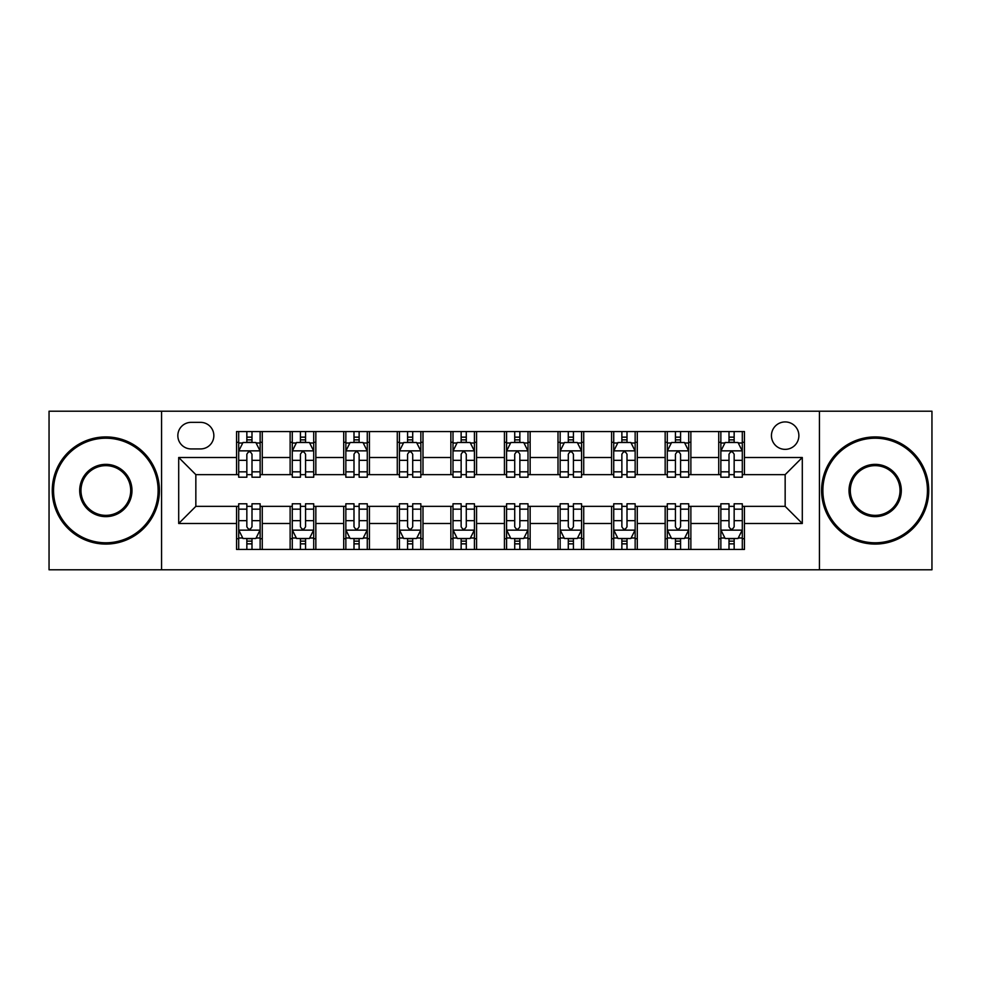 <?xml version="1.0" encoding="UTF-8"?>
<svg xmlns="http://www.w3.org/2000/svg" width="981" height="981" viewBox="0 0 981 981"><rect width="100%" height="100%" fill="white"/><g stroke="black" fill="none" stroke-linecap="round" stroke-linejoin="round"><path stroke-width="1.47" d="M785.156 421.928A13.709 13.709 0 0 0 771.446 435.638A13.709 13.709 0 0 0 785.156 449.359A13.709 13.709 0 0 0 798.877 435.638A13.709 13.709 0 0 0 785.156 421.928M819.442 569.789L931.95 569.789L931.95 411.211L819.442 411.211L819.442 569.789L161.558 569.789L161.558 411.211L49.05 411.211L49.05 569.789L161.558 569.789M191.123 448.93L200.553 448.93A13.28 13.28 0 0 0 213.846 435.638A13.28 13.28 0 0 0 200.553 422.357L191.123 422.357A13.28 13.28 0 0 0 177.843 435.638A13.28 13.28 0 0 0 191.123 448.93M819.442 411.211L161.558 411.211M236.556 523.498L178.701 523.498L178.701 457.502L236.556 457.502L236.556 474.645L195.844 474.645L195.844 506.355L236.556 506.355L236.556 549.434L744.444 549.434L744.444 506.355L785.156 506.355L785.156 474.645L744.444 474.645L744.444 457.502L802.299 457.502L802.299 523.498L744.444 523.498M744.444 457.502L744.444 431.566L236.556 431.566L236.556 457.502M718.73 431.566L718.73 474.645L720.863 474.645M729.006 474.645L734.156 474.645M742.298 474.645L744.444 474.645M718.73 474.645L688.723 474.645M665.155 431.566L665.155 474.645L667.288 474.645M675.443 474.645L680.581 474.645M665.155 474.645L635.148 474.645M611.58 431.566L611.58 474.645L613.726 474.645M621.868 474.645L627.006 474.645M611.58 474.645L581.574 474.645M558.005 431.566L558.005 474.645L560.151 474.645M568.293 474.645L573.431 474.645M558.005 474.645L527.999 474.645M504.43 431.566L504.43 474.645L506.576 474.645M514.718 474.645L519.856 474.645M504.43 474.645L474.424 474.645M450.855 431.566L450.855 474.645L453.001 474.645M461.144 474.645L466.282 474.645M450.855 474.645L420.849 474.645M397.28 431.566L397.28 474.645L399.426 474.645M407.569 474.645L412.707 474.645M397.28 474.645L367.274 474.645M343.706 431.566L343.706 474.645L345.852 474.645M353.994 474.645L359.132 474.645M343.706 474.645L313.712 474.645M290.131 431.566L290.131 474.645L292.277 474.645M300.419 474.645L305.557 474.645M290.131 474.645L260.137 474.645M236.556 474.645L238.702 474.645M246.844 474.645L251.994 474.645M236.556 506.355L238.702 506.355M246.844 506.355L251.994 506.355M260.137 506.355L262.27 506.355L262.27 549.434M292.277 506.355L262.27 506.355M300.419 506.355L305.557 506.355M313.712 506.355L315.845 506.355L315.845 549.434M345.852 506.355L315.845 506.355M353.994 506.355L359.132 506.355M367.274 506.355L369.42 506.355L369.42 549.434M399.426 506.355L369.42 506.355M407.569 506.355L412.707 506.355M420.849 506.355L422.995 506.355L422.995 549.434M453.001 506.355L422.995 506.355M461.144 506.355L466.282 506.355M474.424 506.355L476.57 506.355L476.57 549.434M506.576 506.355L476.57 506.355M514.718 506.355L519.856 506.355M527.999 506.355L530.145 506.355L530.145 549.434M560.151 506.355L530.145 506.355M568.293 506.355L573.431 506.355M581.574 506.355L583.72 506.355L583.72 549.434M613.726 506.355L583.72 506.355M621.868 506.355L627.006 506.355M635.148 506.355L637.294 506.355L637.294 549.434M667.288 506.355L637.294 506.355M675.443 506.355L680.581 506.355M688.723 506.355L690.869 506.355L690.869 549.434M720.863 506.355L690.869 506.355M729.006 506.355L734.156 506.355M742.298 506.355L744.444 506.355M262.27 431.566L262.27 474.645M236.556 442.284L238.702 442.284M246.844 442.284L251.994 442.284M260.137 442.284L262.27 442.284M236.556 538.716L238.702 538.716M246.844 538.716L251.994 538.716M260.137 538.716L262.27 538.716M290.131 506.355L290.131 549.434M315.845 431.566L315.845 474.645M290.131 442.284L292.277 442.284M300.419 442.284L305.557 442.284M313.712 442.284L315.845 442.284M290.131 538.716L292.277 538.716M300.419 538.716L305.557 538.716M313.712 538.716L315.845 538.716M343.706 506.355L343.706 549.434M343.706 538.716L345.852 538.716M353.994 538.716L359.132 538.716M367.274 538.716L369.42 538.716M369.42 431.566L369.42 474.645M343.706 442.284L345.852 442.284M353.994 442.284L359.132 442.284M367.274 442.284L369.42 442.284M397.28 506.355L397.28 549.434M397.28 538.716L399.426 538.716M407.569 538.716L412.707 538.716M420.849 538.716L422.995 538.716M422.995 431.566L422.995 474.645M397.28 442.284L399.426 442.284M407.569 442.284L412.707 442.284M420.849 442.284L422.995 442.284M450.855 506.355L450.855 549.434M450.855 538.716L453.001 538.716M461.144 538.716L466.282 538.716M474.424 538.716L476.57 538.716M476.57 431.566L476.57 474.645M450.855 442.284L453.001 442.284M461.144 442.284L466.282 442.284M474.424 442.284L476.57 442.284M504.43 506.355L504.43 549.434M504.43 538.716L506.576 538.716M514.718 538.716L519.856 538.716M527.999 538.716L530.145 538.716M530.145 431.566L530.145 474.645M504.43 442.284L506.576 442.284M514.718 442.284L519.856 442.284M527.999 442.284L530.145 442.284M558.005 506.355L558.005 549.434M558.005 538.716L560.151 538.716M568.293 538.716L573.431 538.716M581.574 538.716L583.72 538.716M583.72 431.566L583.72 474.645M558.005 442.284L560.151 442.284M568.293 442.284L573.431 442.284M581.574 442.284L583.72 442.284M611.58 506.355L611.58 549.434M611.58 538.716L613.726 538.716M621.868 538.716L627.006 538.716M635.148 538.716L637.294 538.716M637.294 431.566L637.294 474.645M611.58 442.284L613.726 442.284M621.868 442.284L627.006 442.284M635.148 442.284L637.294 442.284M665.155 506.355L665.155 549.434M665.155 538.716L667.288 538.716M675.443 538.716L680.581 538.716M688.723 538.716L690.869 538.716M690.869 431.566L690.869 474.645M665.155 442.284L667.288 442.284M675.443 442.284L680.581 442.284M688.723 442.284L690.869 442.284M718.73 506.355L718.73 549.434M718.73 538.716L720.863 538.716M729.006 538.716L734.156 538.716M742.298 538.716L744.444 538.716M718.73 442.284L720.863 442.284M729.006 442.284L734.156 442.284M742.298 442.284L744.444 442.284M195.844 474.645L178.701 457.502M195.844 506.355L178.701 523.498M802.299 457.502L785.156 474.645M802.299 523.498L785.156 506.355M251.994 437.146L246.844 437.146M260.137 471.836L251.994 471.836L251.994 477.22L260.137 477.22L260.137 451.064L255.845 442.492L242.994 442.492L238.702 451.064L238.702 477.22L246.844 477.22L246.844 471.836L238.702 471.836M238.702 451.064L238.702 431.566M260.137 451.064L260.137 431.566M246.844 442.492L246.844 431.566M251.994 431.566L251.994 442.492M251.994 471.836L251.994 454.289C250.278 450.978 248.561 450.978 246.844 454.289L246.844 471.836M246.844 543.854L251.994 543.854M238.702 509.164L246.844 509.164L246.844 503.78L238.702 503.78L238.702 529.936L242.994 538.508L255.845 538.508L260.137 529.936L260.137 503.78L251.994 503.78L251.994 509.164L260.137 509.164M260.137 529.936L260.137 549.434M238.702 529.936L238.702 549.434M251.994 538.508L251.994 549.434M246.844 549.434L246.844 538.508M246.844 509.164L246.844 526.711C248.561 530.022 250.278 530.022 251.994 526.711L251.994 509.164M305.557 437.146L300.419 437.146M313.712 471.836L305.557 471.836L305.557 477.22L313.712 477.22L313.712 451.064L309.42 442.492L296.556 442.492L292.277 451.064L292.277 477.22L300.419 477.22L300.419 471.836L292.277 471.836M292.277 451.064L292.277 431.566M313.712 451.064L313.712 431.566M300.419 442.492L300.419 431.566M305.557 431.566L305.557 442.492M305.557 471.836L305.557 454.289C303.852 450.978 302.136 450.978 300.419 454.289L300.419 471.836M359.132 437.146L353.994 437.146M367.274 471.836L359.132 471.836L359.132 477.22L367.274 477.22L367.274 451.064L362.995 442.492L350.131 442.492L345.852 451.064L345.852 477.22L353.994 477.22L353.994 471.836L345.852 471.836M345.852 451.064L345.852 431.566M367.274 451.064L367.274 431.566M353.994 442.492L353.994 431.566M359.132 431.566L359.132 442.492M359.132 471.836L359.132 454.289C357.427 450.978 355.711 450.978 353.994 454.289L353.994 471.836M412.707 437.146L407.569 437.146M420.849 471.836L412.707 471.836L412.707 477.22L420.849 477.22L420.849 451.064L416.569 442.492L403.706 442.492L399.426 451.064L399.426 477.22L407.569 477.22L407.569 471.836L399.426 471.836M399.426 451.064L399.426 431.566M420.849 451.064L420.849 431.566M407.569 442.492L407.569 431.566M412.707 431.566L412.707 442.492M412.707 471.836L412.707 454.289C411.002 450.978 409.285 450.978 407.569 454.289L407.569 471.836M300.419 543.854L305.557 543.854M292.277 509.164L300.419 509.164L300.419 503.78L292.277 503.78L292.277 529.936L296.556 538.508L309.42 538.508L313.712 529.936L313.712 503.78L305.557 503.78L305.557 509.164L313.712 509.164M313.712 529.936L313.712 549.434M292.277 529.936L292.277 549.434M305.557 538.508L305.557 549.434M300.419 549.434L300.419 538.508M300.419 509.164L300.419 526.711C302.136 530.022 303.84 530.022 305.557 526.711L305.557 509.164M353.994 543.854L359.132 543.854M345.852 509.164L353.994 509.164L353.994 503.78L345.852 503.78L345.852 529.936L350.131 538.508L362.995 538.508L367.274 529.936L367.274 503.78L359.132 503.78L359.132 509.164L367.274 509.164M367.274 529.936L367.274 549.434M345.852 529.936L345.852 549.434M359.132 538.508L359.132 549.434M353.994 549.434L353.994 538.508M353.994 509.164L353.994 526.711C355.711 530.022 357.415 530.022 359.132 526.711L359.132 509.164M407.569 543.854L412.707 543.854M399.426 509.164L407.569 509.164L407.569 503.78L399.426 503.78L399.426 529.936L403.706 538.508L416.569 538.508L420.849 529.936L420.849 503.78L412.707 503.78L412.707 509.164L420.849 509.164M420.849 529.936L420.849 549.434M399.426 529.936L399.426 549.434M412.707 538.508L412.707 549.434M407.569 549.434L407.569 538.508M407.569 509.164L407.569 526.711C409.285 530.022 410.99 530.022 412.707 526.711L412.707 509.164M466.282 437.146L461.144 437.146M474.424 471.836L466.282 471.836L466.282 477.22L474.424 477.22L474.424 451.064L470.144 442.492L457.281 442.492L453.001 451.064L453.001 477.22L461.144 477.22L461.144 471.836L453.001 471.836M453.001 451.064L453.001 431.566M474.424 451.064L474.424 431.566M461.144 442.492L461.144 431.566M466.282 431.566L466.282 442.492M466.282 471.836L466.282 454.289C464.577 450.978 462.86 450.978 461.144 454.289L461.144 471.836M461.144 543.854L466.282 543.854M453.001 509.164L461.144 509.164L461.144 503.78L453.001 503.78L453.001 529.936L457.281 538.508L470.144 538.508L474.424 529.936L474.424 503.78L466.282 503.78L466.282 509.164L474.424 509.164M474.424 529.936L474.424 549.434M453.001 529.936L453.001 549.434M466.282 538.508L466.282 549.434M461.144 549.434L461.144 538.508M461.144 509.164L461.144 526.711C462.848 530.022 464.565 530.022 466.282 526.711L466.282 509.164M105.838 438.213A52.287 52.287 0 0 0 53.55 490.5A52.287 52.287 0 0 0 105.838 542.787A52.287 52.287 0 0 0 158.125 490.5A52.287 52.287 0 0 0 105.838 438.213M105.838 544.075A53.575 53.575 0 0 1 52.263 490.5A53.575 53.575 0 0 1 105.838 436.925A53.575 53.575 0 0 1 159.412 490.5A53.575 53.575 0 0 1 105.838 544.075M105.838 464.356A26.144 26.144 0 0 1 131.981 490.5A26.144 26.144 0 0 1 105.838 516.644A26.144 26.144 0 0 1 79.694 490.5A26.144 26.144 0 0 1 105.838 464.356M105.838 515.356A24.856 24.856 0 0 0 130.694 490.5A24.856 24.856 0 0 0 105.838 465.644A24.856 24.856 0 0 0 80.982 490.5A24.856 24.856 0 0 0 105.838 515.356M875.162 438.213A52.287 52.287 0 0 0 822.875 490.5A52.287 52.287 0 0 0 875.162 542.787A52.287 52.287 0 0 0 927.45 490.5A52.287 52.287 0 0 0 875.162 438.213M875.162 544.075A53.575 53.575 0 0 1 821.588 490.5A53.575 53.575 0 0 1 875.162 436.925A53.575 53.575 0 0 1 928.737 490.5A53.575 53.575 0 0 1 875.162 544.075M875.162 464.356A26.144 26.144 0 0 1 901.306 490.5A26.144 26.144 0 0 1 875.162 516.644A26.144 26.144 0 0 1 849.019 490.5A26.144 26.144 0 0 1 875.162 464.356M875.162 515.356A24.856 24.856 0 0 0 900.018 490.5A24.856 24.856 0 0 0 875.162 465.644A24.856 24.856 0 0 0 850.306 490.5A24.856 24.856 0 0 0 875.162 515.356M519.856 437.146L514.718 437.146M527.999 471.836L519.856 471.836L519.856 477.22L527.999 477.22L527.999 451.064L523.719 442.492L510.856 442.492L506.576 451.064L506.576 477.22L514.718 477.22L514.718 471.836L506.576 471.836M506.576 451.064L506.576 431.566M527.999 451.064L527.999 431.566M514.718 442.492L514.718 431.566M519.856 431.566L519.856 442.492M519.856 471.836L519.856 454.289C518.152 450.978 516.435 450.978 514.718 454.289L514.718 471.836M573.431 437.146L568.293 437.146M581.574 471.836L573.431 471.836L573.431 477.22L581.574 477.22L581.574 451.064L577.294 442.492L564.431 442.492L560.151 451.064L560.151 477.22L568.293 477.22L568.293 471.836L560.151 471.836M560.151 451.064L560.151 431.566M581.574 451.064L581.574 431.566M568.293 442.492L568.293 431.566M573.431 431.566L573.431 442.492M573.431 471.836L573.431 454.289C571.715 450.978 570.01 450.978 568.293 454.289L568.293 471.836M627.006 437.146L621.868 437.146M635.148 471.836L627.006 471.836L627.006 477.22L635.148 477.22L635.148 451.064L630.869 442.492L618.005 442.492L613.726 451.064L613.726 477.22L621.868 477.22L621.868 471.836L613.726 471.836M613.726 451.064L613.726 431.566M635.148 451.064L635.148 431.566M621.868 442.492L621.868 431.566M627.006 431.566L627.006 442.492M627.006 471.836L627.006 454.289C625.289 450.978 623.585 450.978 621.868 454.289L621.868 471.836M680.581 437.146L675.443 437.146M688.723 471.836L680.581 471.836L680.581 477.22L688.723 477.22L688.723 451.064L684.444 442.492L671.58 442.492L667.288 451.064L667.288 477.22L675.443 477.22L675.443 471.836L667.288 471.836M667.288 451.064L667.288 431.566M688.723 451.064L688.723 431.566M675.443 442.492L675.443 431.566M680.581 431.566L680.581 442.492M680.581 471.836L680.581 454.289C678.864 450.978 677.16 450.978 675.443 454.289L675.443 471.836M734.156 437.146L729.006 437.146M742.298 471.836L734.156 471.836L734.156 477.22L742.298 477.22L742.298 451.064L738.006 442.492L725.155 442.492L720.863 451.064L720.863 477.22L729.006 477.22L729.006 471.836L720.863 471.836M720.863 451.064L720.863 431.566M742.298 451.064L742.298 431.566M729.006 442.492L729.006 431.566M734.156 431.566L734.156 442.492M734.156 471.836L734.156 454.289C732.439 450.978 730.722 450.978 729.006 454.289L729.006 471.836M514.718 543.854L519.856 543.854M506.576 509.164L514.718 509.164L514.718 503.78L506.576 503.78L506.576 529.936L510.856 538.508L523.719 538.508L527.999 529.936L527.999 503.78L519.856 503.78L519.856 509.164L527.999 509.164M527.999 529.936L527.999 549.434M506.576 529.936L506.576 549.434M519.856 538.508L519.856 549.434M514.718 549.434L514.718 538.508M514.718 509.164L514.718 526.711C516.423 530.022 518.14 530.022 519.856 526.711L519.856 509.164M568.293 543.854L573.431 543.854M560.151 509.164L568.293 509.164L568.293 503.78L560.151 503.78L560.151 529.936L564.431 538.508L577.294 538.508L581.574 529.936L581.574 503.78L573.431 503.78L573.431 509.164L581.574 509.164M581.574 529.936L581.574 549.434M560.151 529.936L560.151 549.434M573.431 538.508L573.431 549.434M568.293 549.434L568.293 538.508M568.293 509.164L568.293 526.711C569.998 530.022 571.715 530.022 573.431 526.711L573.431 509.164M621.868 543.854L627.006 543.854M613.726 509.164L621.868 509.164L621.868 503.78L613.726 503.78L613.726 529.936L618.005 538.508L630.869 538.508L635.148 529.936L635.148 503.78L627.006 503.78L627.006 509.164L635.148 509.164M635.148 529.936L635.148 549.434M613.726 529.936L613.726 549.434M627.006 538.508L627.006 549.434M621.868 549.434L621.868 538.508M621.868 509.164L621.868 526.711C623.573 530.022 625.289 530.022 627.006 526.711L627.006 509.164M675.443 543.854L680.581 543.854M667.288 509.164L675.443 509.164L675.443 503.78L667.288 503.78L667.288 529.936L671.58 538.508L684.444 538.508L688.723 529.936L688.723 503.78L680.581 503.78L680.581 509.164L688.723 509.164M688.723 529.936L688.723 549.434M667.288 529.936L667.288 549.434M680.581 538.508L680.581 549.434M675.443 549.434L675.443 538.508M675.443 509.164L675.443 526.711C677.148 530.022 678.864 530.022 680.581 526.711L680.581 509.164M729.006 543.854L734.156 543.854M720.863 509.164L729.006 509.164L729.006 503.78L720.863 503.78L720.863 529.936L725.155 538.508L738.006 538.508L742.298 529.936L742.298 503.78L734.156 503.78L734.156 509.164L742.298 509.164M742.298 529.936L742.298 549.434M720.863 529.936L720.863 549.434M734.156 538.508L734.156 549.434M729.006 549.434L729.006 538.508M729.006 509.164L729.006 526.711C730.722 530.022 732.439 530.022 734.156 526.711L734.156 509.164M290.131 523.498L262.27 523.498M290.131 457.502L262.27 457.502M343.706 457.502L315.845 457.502M343.706 523.498L315.845 523.498M397.28 457.502L369.42 457.502M397.28 523.498L369.42 523.498M450.855 457.502L422.995 457.502M450.855 523.498L422.995 523.498M504.43 457.502L476.57 457.502M504.43 523.498L476.57 523.498M558.005 457.502L530.145 457.502M558.005 523.498L530.145 523.498M611.58 457.502L583.72 457.502M611.58 523.498L583.72 523.498M665.155 457.502L637.294 457.502M665.155 523.498L637.294 523.498M718.73 457.502L690.869 457.502M718.73 523.498L690.869 523.498M260.026 450.855L238.812 450.855M238.702 443.007L242.736 443.007M256.102 443.007L260.137 443.007M246.844 460.347L238.702 460.347M260.137 460.347L251.994 460.347M251.994 439.868L246.844 439.868M238.812 530.145L260.026 530.145M260.137 537.993L256.102 537.993M242.736 537.993L238.702 537.993M251.994 520.653L260.137 520.653M238.702 520.653L246.844 520.653M246.844 541.132L251.994 541.132M313.601 450.855L292.387 450.855M292.277 443.007L296.299 443.007M309.677 443.007L313.712 443.007M300.419 460.347L292.277 460.347M313.712 460.347L305.557 460.347M305.557 439.868L300.419 439.868M367.176 450.855L345.962 450.855M345.852 443.007L349.874 443.007M363.252 443.007L367.274 443.007M353.994 460.347L345.852 460.347M367.274 460.347L359.132 460.347M359.132 439.868L353.994 439.868M420.751 450.855L399.537 450.855M399.426 443.007L403.449 443.007M416.827 443.007L420.849 443.007M407.569 460.347L399.426 460.347M420.849 460.347L412.707 460.347M412.707 439.868L407.569 439.868M292.387 530.145L313.601 530.145M313.712 537.993L309.677 537.993M296.299 537.993L292.277 537.993M305.557 520.653L313.712 520.653M292.277 520.653L300.419 520.653M300.419 541.132L305.557 541.132M345.962 530.145L367.176 530.145M367.274 537.993L363.252 537.993M349.874 537.993L345.852 537.993M359.132 520.653L367.274 520.653M345.852 520.653L353.994 520.653M353.994 541.132L359.132 541.132M399.537 530.145L420.751 530.145M420.849 537.993L416.827 537.993M403.449 537.993L399.426 537.993M412.707 520.653L420.849 520.653M399.426 520.653L407.569 520.653M407.569 541.132L412.707 541.132M474.326 450.855L453.099 450.855M453.001 443.007L457.023 443.007M470.402 443.007L474.424 443.007M461.144 460.347L453.001 460.347M474.424 460.347L466.282 460.347M466.282 439.868L461.144 439.868M453.099 530.145L474.326 530.145M474.424 537.993L470.402 537.993M457.023 537.993L453.001 537.993M466.282 520.653L474.424 520.653M453.001 520.653L461.144 520.653M461.144 541.132L466.282 541.132M527.901 450.855L506.674 450.855M506.576 443.007L510.598 443.007M523.977 443.007L527.999 443.007M514.718 460.347L506.576 460.347M527.999 460.347L519.856 460.347M519.856 439.868L514.718 439.868M581.463 450.855L560.249 450.855M560.151 443.007L564.173 443.007M577.551 443.007L581.574 443.007M568.293 460.347L560.151 460.347M581.574 460.347L573.431 460.347M573.431 439.868L568.293 439.868M635.038 450.855L613.824 450.855M613.726 443.007L617.748 443.007M631.126 443.007L635.148 443.007M621.868 460.347L613.726 460.347M635.148 460.347L627.006 460.347M627.006 439.868L621.868 439.868M688.613 450.855L667.399 450.855M667.288 443.007L671.323 443.007M684.701 443.007L688.723 443.007M675.443 460.347L667.288 460.347M688.723 460.347L680.581 460.347M680.581 439.868L675.443 439.868M742.188 450.855L720.974 450.855M720.863 443.007L724.898 443.007M738.264 443.007L742.298 443.007M729.006 460.347L720.863 460.347M742.298 460.347L734.156 460.347M734.156 439.868L729.006 439.868M506.674 530.145L527.901 530.145M527.999 537.993L523.977 537.993M510.598 537.993L506.576 537.993M519.856 520.653L527.999 520.653M506.576 520.653L514.718 520.653M514.718 541.132L519.856 541.132M560.249 530.145L581.463 530.145M581.574 537.993L577.551 537.993M564.173 537.993L560.151 537.993M573.431 520.653L581.574 520.653M560.151 520.653L568.293 520.653M568.293 541.132L573.431 541.132M613.824 530.145L635.038 530.145M635.148 537.993L631.126 537.993M617.748 537.993L613.726 537.993M627.006 520.653L635.148 520.653M613.726 520.653L621.868 520.653M621.868 541.132L627.006 541.132M667.399 530.145L688.613 530.145M688.723 537.993L684.701 537.993M671.323 537.993L667.288 537.993M680.581 520.653L688.723 520.653M667.288 520.653L675.443 520.653M675.443 541.132L680.581 541.132M720.974 530.145L742.188 530.145M742.298 537.993L738.264 537.993M724.898 537.993L720.863 537.993M734.156 520.653L742.298 520.653M720.863 520.653L729.006 520.653M729.006 541.132L734.156 541.132"/></g></svg>
